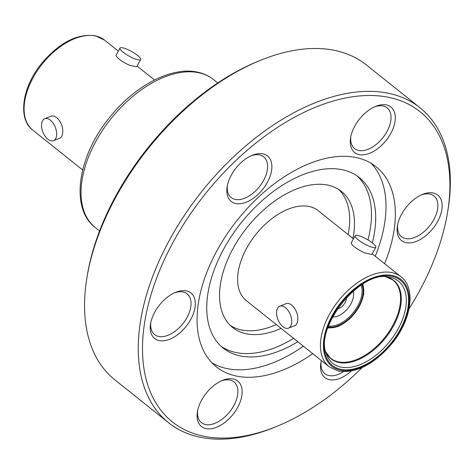 <?xml version="1.0" encoding="UTF-8"?>
<svg xmlns="http://www.w3.org/2000/svg" width="474" height="474" viewBox="0 0 474 474"><rect width="100%" height="100%" fill="white"/><g stroke="black" fill="none" stroke-linecap="round" stroke-linejoin="round"><path stroke-width="0.71" d="M120.017 48.081L116.142 55.055A11.82 2.631 29.1 0 0 119.229 59.173A11.82 2.631 29.1 0 0 129.337 65.157L136.565 66.781A11.82 2.631 29.1 0 0 136.796 66.538L140.677 59.57A11.82 2.631 29.1 0 0 137.584 55.446A11.82 2.631 29.1 0 0 126.884 49.207A11.82 2.631 29.1 0 0 120.017 48.081A11.82 2.631 29.1 0 0 123.11 52.199A11.82 2.631 29.1 0 0 133.81 58.444A11.82 2.631 29.1 0 0 140.677 59.57M50.333 120.159A11.82 6.648 -111.8 0 0 44.716 118.719A11.82 6.648 -111.8 0 0 41.724 127.802A11.82 6.648 -111.8 0 0 47.874 139.226A11.82 6.648 -111.8 0 0 53.491 140.665A11.82 6.648 -111.8 0 0 56.483 131.582A11.82 6.648 -111.8 0 0 50.333 120.159M53.491 140.665L59.771 138.153A11.82 6.648 -111.8 0 0 61.247 137.11C62.675 135.126 63.083 131.956 62.473 127.595A11.82 6.648 -111.8 0 0 56.613 117.647A11.82 6.648 -111.8 0 0 50.991 116.207L44.716 118.719M233.469 379.034A29.092 17.076 -51.4 0 1 237.397 407.889A29.092 17.076 -51.4 0 1 205.781 428.579A29.092 17.076 -51.4 0 1 197.451 411.728A29.092 17.076 -51.4 0 1 222.442 380.426A29.092 17.076 -51.4 0 1 233.469 379.034M197.682 410.508A26.058 15.298 128.6 0 0 201.45 422.642A26.058 15.298 128.6 0 0 205.307 424.467A26.058 15.298 128.6 0 0 231.78 408.944A26.058 15.298 128.6 0 0 233.966 381.914A26.058 15.298 128.6 0 0 230.109 380.083A26.058 15.298 128.6 0 0 221.305 380.924M351.222 371.053A29.092 17.076 -51.4 0 1 329.211 379.627A29.092 17.076 -51.4 0 1 320.88 362.776A29.092 17.076 -51.4 0 1 321.342 360.536M321.111 361.555A26.058 15.298 128.6 0 0 324.88 373.684A26.058 15.298 128.6 0 0 328.737 375.515A26.058 15.298 128.6 0 0 343.472 371.699M433.479 193.06A29.092 17.076 -51.4 0 1 437.407 221.915A29.092 17.076 -51.4 0 1 405.785 242.605A29.092 17.076 -51.4 0 1 397.455 225.754A29.092 17.076 -51.4 0 1 422.453 194.453A29.092 17.076 -51.4 0 1 433.479 193.06M397.686 224.534A26.058 15.298 128.6 0 0 401.454 236.668A26.058 15.298 128.6 0 0 405.311 238.493A26.058 15.298 128.6 0 0 431.79 222.964A26.058 15.298 128.6 0 0 433.977 195.94A26.058 15.298 128.6 0 0 430.119 194.109A26.058 15.298 128.6 0 0 421.309 194.95M386.624 104.997A29.092 17.076 -51.4 0 1 390.552 133.852A29.092 17.076 -51.4 0 1 358.936 154.536A29.092 17.076 -51.4 0 1 350.606 137.691A29.092 17.076 -51.4 0 1 375.598 106.389A29.092 17.076 -51.4 0 1 386.624 104.997M350.837 136.471A26.058 15.298 128.6 0 0 354.605 148.599A26.058 15.298 128.6 0 0 358.463 150.43A26.058 15.298 128.6 0 0 384.935 134.9A26.058 15.298 128.6 0 0 387.128 107.871A26.058 15.298 128.6 0 0 383.265 106.046A26.058 15.298 128.6 0 0 374.46 106.881M263.194 153.949A29.092 17.076 -51.4 0 1 267.123 182.804A29.092 17.076 -51.4 0 1 235.507 203.494A29.092 17.076 -51.4 0 1 227.176 186.643A29.092 17.076 -51.4 0 1 252.168 155.342A29.092 17.076 -51.4 0 1 263.194 153.949M227.407 185.423A26.058 15.298 128.6 0 0 231.176 197.557A26.058 15.298 128.6 0 0 235.033 199.382A26.058 15.298 128.6 0 0 261.506 183.853A26.058 15.298 128.6 0 0 263.698 156.829A26.058 15.298 128.6 0 0 259.835 154.998A26.058 15.298 128.6 0 0 251.03 155.839M186.62 290.971A29.092 17.076 -51.4 0 1 190.548 319.826A29.092 17.076 -51.4 0 1 158.926 340.516A29.092 17.076 -51.4 0 1 150.596 323.665A29.092 17.076 -51.4 0 1 175.593 292.363A29.092 17.076 -51.4 0 1 186.62 290.971M150.827 322.444A26.058 15.298 128.6 0 0 154.595 334.573A26.058 15.298 128.6 0 0 158.452 336.404A26.058 15.298 128.6 0 0 184.931 320.874A26.058 15.298 128.6 0 0 187.117 293.844A26.058 15.298 128.6 0 0 183.26 292.02A26.058 15.298 128.6 0 0 174.45 292.855M371.16 163.329A128.027 75.165 -51.4 0 1 375.242 256.227M303.396 346.204A128.027 75.165 -51.4 0 1 225.926 368.351A128.027 75.165 -51.4 0 1 211.902 362.788M312.739 353.669A128.027 75.165 -51.4 0 1 235.27 375.811A128.027 75.165 -51.4 0 1 216.316 366.835A128.027 75.165 -51.4 0 1 227.07 234.043A128.027 75.165 -51.4 0 1 357.135 157.765A128.027 75.165 -51.4 0 1 376.089 166.741A128.027 75.165 -51.4 0 1 384.592 263.686M297.802 341.742A109.085 64.043 -51.4 0 1 239.299 355.701A109.085 64.043 -51.4 0 1 223.153 348.052A109.085 64.043 -51.4 0 1 232.313 234.908A109.085 64.043 -51.4 0 1 343.135 169.911A109.085 64.043 -51.4 0 1 359.286 177.56A109.085 64.043 -51.4 0 1 372.303 242.842M357.118 175.955A109.085 64.043 -51.4 0 1 367.966 239.933M293.59 338.377A109.085 64.043 -51.4 0 1 235.086 352.336A109.085 64.043 -51.4 0 1 221.103 346.293M362.195 367.522A198.482 116.527 -51.4 0 1 276.976 426.304L274.766 427.21A201.509 118.304 -51.4 0 1 198.381 436.856A201.509 118.304 -51.4 0 1 168.548 422.725L114.88 379.87A201.509 118.304 -51.4 0 1 86.997 277.284L87.388 274.926A198.482 116.527 -51.4 0 1 257.927 61.353L260.137 60.447A201.509 118.304 -51.4 0 1 336.516 50.801A201.509 118.304 -51.4 0 1 366.349 64.932L420.023 107.788A201.509 118.304 -51.4 0 1 447.9 210.373L447.509 212.731A198.482 116.527 -51.4 0 1 409.044 308.847M86.997 277.284A201.509 118.304 -51.4 0 1 260.137 60.447M168.548 422.725A201.509 118.304 -51.4 0 1 185.476 213.721A201.509 118.304 -51.4 0 1 390.191 93.656A201.509 118.304 -51.4 0 1 420.023 107.788M276.976 426.304A198.482 116.527 -51.4 0 1 201.74 435.807A198.482 116.527 -51.4 0 1 174.936 238.932A198.482 116.527 -51.4 0 1 390.665 97.768A198.482 116.527 -51.4 0 1 447.509 212.731M353.171 291.149A17.728 10.404 -51.4 0 1 337.624 316.152A17.728 10.404 -51.4 0 1 332.57 316.952M346.334 297.69A8.331 4.894 -51.4 0 1 344.645 303.449A8.331 4.894 -51.4 0 1 337.435 308.835M282.883 326.704A11.82 6.677 -111.6 0 0 288.5 328.144A11.82 6.677 -111.6 0 0 291.534 319.055A11.82 6.677 -111.6 0 0 285.401 307.614A11.82 6.677 -111.6 0 0 279.784 306.174A11.82 6.677 -111.6 0 0 276.745 315.263A11.82 6.677 -111.6 0 0 282.883 326.704M288.5 328.144L294.775 325.656A11.82 6.677 -111.6 0 0 296.268 324.607C297.708 322.622 298.122 319.446 297.524 315.08A11.82 6.677 -111.6 0 0 291.676 305.126A11.82 6.677 -111.6 0 0 286.059 303.686L279.784 306.174M358.279 239.85A11.82 2.595 29.2 0 0 368.968 246.113A11.82 2.595 29.2 0 0 375.817 247.274A11.82 2.595 29.2 0 0 372.718 243.168A11.82 2.595 29.2 0 0 362.029 236.905A11.82 2.595 29.2 0 0 355.186 235.744A11.82 2.595 29.2 0 0 358.279 239.85M355.186 235.744L351.287 242.712A11.82 2.595 29.2 0 0 354.386 246.818A11.82 2.595 29.2 0 0 364.482 252.82L371.687 254.479A11.82 2.595 29.2 0 0 371.924 254.242L375.817 247.274M338.869 189.57A87.121 51.145 -51.4 0 1 348.129 234.577M276.283 324.554A87.121 51.145 -51.4 0 1 240.751 329.803A87.121 51.145 -51.4 0 1 230.346 325.484M281.076 328.381A87.121 51.145 -51.4 0 1 245.538 333.625A87.121 51.145 -51.4 0 1 232.645 327.516A87.121 51.145 -51.4 0 1 239.957 237.16A87.121 51.145 -51.4 0 1 328.464 185.251A87.121 51.145 -51.4 0 1 341.363 191.36A87.121 51.145 -51.4 0 1 352.923 238.398M329.098 366.728L338.152 371.024C356.158 373.619 374.152 364.393 392.134 343.36C411.746 319.523 416.036 287.771 400.945 276.745A57.573 33.802 -51.4 0 0 392.419 272.71A57.573 33.802 -51.4 0 0 333.933 307.01A57.573 33.802 -51.4 0 0 329.098 366.728L246.284 300.605A57.573 33.802 -51.4 0 1 251.119 240.887A57.573 33.802 -51.4 0 1 309.611 206.587A57.573 33.802 -51.4 0 1 318.131 210.622L353.462 238.831M328.506 326.017A27.575 16.187 128.6 0 0 361.828 294.638A27.575 16.187 128.6 0 0 361.117 285.182M95.268 227.52C69.637 208.27 77.766 155.905 109.861 117.131C135.025 85.444 172.139 65.993 198.055 72.273C203.873 73.583 209.004 76 213.436 79.525A94.693 55.594 128.6 0 0 199.418 72.883A94.693 55.594 128.6 0 0 199.216 72.836A94.693 55.594 128.6 0 0 103.125 129.438A94.693 55.594 128.6 0 0 95.268 227.52L99.581 230.968M32.742 130.095C17.811 119.164 21.828 87.915 41.037 64.138C59.037 42.737 77.161 33.287 95.404 35.787L104.588 40.112A57.573 33.802 128.6 0 0 95.944 36.048A57.573 33.802 128.6 0 0 37.523 70.46A57.573 33.802 128.6 0 0 32.742 130.095L82.672 169.965M339.971 370.028A55.452 32.558 -51.4 0 1 332.481 315.026A55.452 32.558 -51.4 0 1 392.75 275.584A55.452 32.558 -51.4 0 1 400.246 330.591A55.452 32.558 -51.4 0 1 339.971 370.028M340.563 366.995A52.602 30.881 -51.4 0 1 326.45 354.096C314.031 328.073 359.92 270.613 388.04 276.958A52.602 30.881 -51.4 0 1 390.635 277.403A52.602 30.881 -51.4 0 1 397.739 329.578A52.602 30.881 -51.4 0 1 340.563 366.995M340.415 369.234A54.516 32.007 -51.4 0 1 333.05 315.157A54.516 32.007 -51.4 0 1 392.306 276.383A54.516 32.007 -51.4 0 1 399.671 330.461A54.516 32.007 -51.4 0 1 340.415 369.234M385.883 276.816A50.197 29.471 -51.4 0 1 386.298 276.905A50.197 29.471 -51.4 0 1 393.076 326.693A50.197 29.471 -51.4 0 1 338.519 362.397A50.197 29.471 -51.4 0 1 325.828 352.028M385.854 276.81L392.774 279.927A49.989 29.347 -51.4 0 1 389.012 331.747A49.989 29.347 -51.4 0 1 338.063 361.775A49.989 29.347 -51.4 0 1 330.39 358.054L325.822 351.998M327.931 327.635A29.092 17.076 128.6 0 0 363.463 294.591A29.092 17.076 128.6 0 0 362.569 284.264M328.162 326.965A28.333 16.631 128.6 0 0 362.888 294.804A28.333 16.631 128.6 0 0 361.964 284.637M104.588 40.112L118.346 51.097M137.069 66.046L154.518 79.982M362.966 284.021L363.736 294.33L359.037 307.128L349.782 318.824L338.359 326.408L327.783 328.079M400.945 276.745L372.179 253.78M217.756 82.968L213.436 79.525"/></g></svg>

